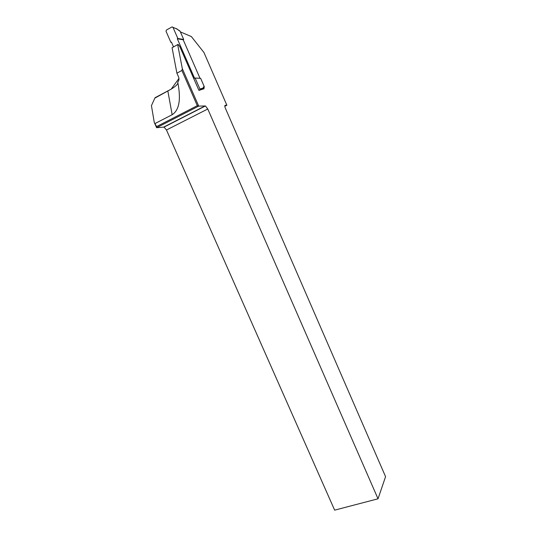 <?xml version="1.0" encoding="UTF-8"?>
<svg xmlns="http://www.w3.org/2000/svg" width="537" height="537" viewBox="0 0 537 537"><rect width="100%" height="100%" fill="white"/><g stroke="black" fill="none" stroke-linecap="round" stroke-linejoin="round"><path stroke-width="0.81" d="M334.645 510.15L166.477 129.994L164.033 127.108L156.609 127.692L154.273 122.429L156.582 126.591L197.307 105.682L181.895 70.481L182.345 68.723L198.703 106.104L205.423 105.964L207.772 108.998L378.028 498.799L334.645 510.15M177.888 82.859L177.888 82.913C177.646 84.484 175.331 86.605 170.941 89.27L155.045 97.707L151.434 105.661L154.273 122.429M203.664 87.786L204.08 88.733L198.932 90.397L179.741 46.464L178.109 44.37L177.673 44.611L182.345 68.723M224.963 105.427L225.225 105.292C224.627 105.494 224.688 106.487 225.399 108.279L385.566 476.661L378.028 498.799M225.225 105.292L226.869 105.245L224.822 106.279M180.392 31.898L191.347 36.556L203.959 52.505L226.869 105.245M155.193 123.463L172.155 114.717C179.291 110.132 181.15 99.271 177.734 82.141L178.103 81.691C179.076 80.235 179.224 78.65 178.559 76.952L176.901 73.166L172.075 47.712L177.673 44.611L172.075 47.712M176.901 73.166L181.895 70.481M197.307 105.682L198.703 106.104L156.609 127.692L156.582 126.591M178.949 78.469L171.216 89.108M155.112 97.969L170.941 89.27M204.214 87.538L204.268 86.658L203.792 86.645L203.771 87.524L204.214 87.538L203.409 87.826M204.268 86.658L200.643 78.348L195.112 78.033L199.918 89.035L199.563 90.196L202.764 88.833M179.237 30.616L180.036 31.086L183.701 39.483L183.204 39.778L177.317 38.771L194.582 78.308L195.112 78.033M183.204 39.778L200.012 78.308M180.036 31.086L177.002 29.072L172.015 26.904L166.376 30.092L166.034 31.28L170.88 42.363L171.404 42.074L173.525 46.914M203.792 86.645L202.476 89.249M170.88 42.363L171.578 42.47M172.981 27.347L177.841 38.476L183.701 39.483M177.317 38.771L177.841 38.476M179.519 30.985L176.928 28.924M177.002 29.072L176.545 28.629M163.738 127.068L205.147 105.91M166.477 129.994L207.772 108.998M172.155 114.717L167.886 91.189M202.764 88.128L199.918 89.035M164.033 127.108L205.423 105.964M202.879 88.592L203.899 87.115M199.952 89.739L202.832 88.813M172.961 27.306L176.129 28.669"/></g></svg>
